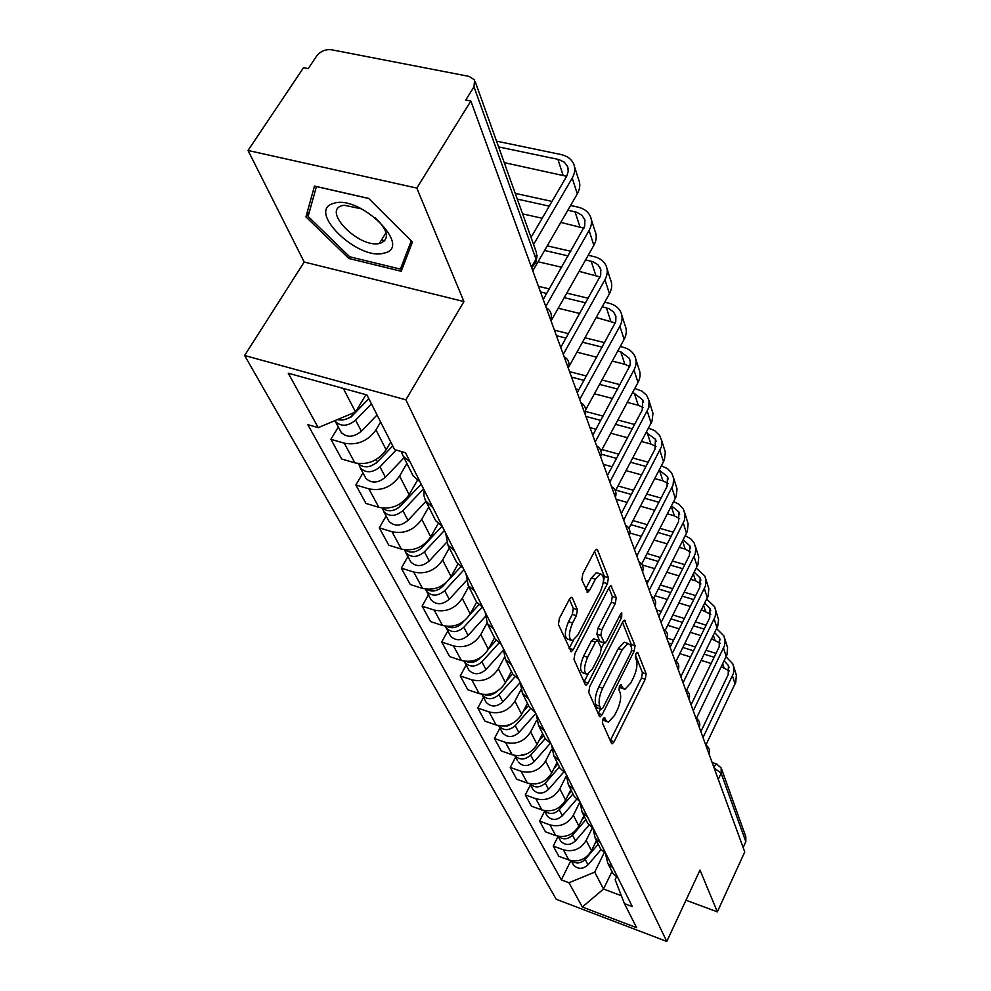 <?xml version="1.0" encoding="UTF-8"?>
<svg xmlns="http://www.w3.org/2000/svg" width="991" height="991" viewBox="0 0 991 991"><rect width="100%" height="100%" fill="white"/><g stroke="black" fill="none" stroke-linecap="round" stroke-linejoin="round"><path stroke-width="1.49" d="M602.999 718.995L602.355 722.873L611.509 743.361L612.165 743.832L614.11 741.726L645.228 679.281L646.157 673.88L637.758 652.499L635.974 653.49L635.318 657.355L636.433 660.155C637.659 664.75 636.656 670.597 633.447 677.695L630.833 682.91L624.887 689.377L622.583 687.692L620.936 684.57L619.61 685.995L618.966 689.86L620.118 692.61C621.394 697.144 620.416 703.003 617.158 710.2L614.507 715.49L608.301 722.166L606.071 720.568L604.374 717.521L602.999 718.995M384.706 240.887L381.424 240.119M572.352 597.907L571.349 597.263L569.379 599.32L559.37 618.372L558.416 624.479L571.225 651.731L573.244 649.625L607.446 583.625L608.412 577.728L597.523 549.968L596.483 549.274L594.65 551.219L582.819 573.739L581.841 579.834L587.713 592.321L589.62 590.302L595.405 579.202L600.373 573.9C604.51 575.387 604.522 581.271 600.385 591.565L577.803 635.082L572.451 640.682C568.376 639.121 568.4 633.224 572.55 623.017L576.39 615.646L577.357 609.638L572.352 597.907L570.878 597.462M405.864 399.807L463.937 301.561L416.815 188.092L470.849 101.02L744.749 851.963L717.348 911.856L700.005 870.073L666.782 941.45L405.864 399.807L244.616 355.509L556.211 899.258L666.782 941.45M589.682 686.689L588.753 692.412L599.431 716.307L600.15 716.815L602.119 714.709L634.141 651.198L635.082 645.649L624.466 620.131L622.645 622.1L589.682 686.689M585.272 684.608L574 659.387L574.953 653.478L609.031 587.626L610.865 585.656L616.253 597.684L615.287 603.482L601.797 629.719L600.856 635.516L604.708 643.357L606.603 641.326L620.49 614.197L621.766 612.822L621.691 617.244L588.072 683.047L586.065 685.153L585.272 684.608M416.815 188.092L248.035 150.471L303.556 67.673L308.238 68.614L316.674 56.016C320.514 51.222 325.444 49.141 331.465 49.748L469.152 76.406L474.602 79.961L473.983 86.812L465.77 100.004L470.849 101.02M248.035 150.471L304.2 262.033L244.616 355.509M721.621 769.165L745.802 836.627L745.827 841.669L721.163 773.203L714.127 768M743.139 847.54L745.827 841.669M685.97 900.224L717.348 911.856M611.385 870.371L612.822 873.232L618.074 878.1M592.383 827.844L586.201 840.368C580.738 849.188 573.132 852.334 563.384 849.82L568.871 860.015C578.546 862.529 586.077 859.408 591.478 850.662L596.421 840.603M568.871 860.015L558.837 856.286L553.251 846.079L558.119 836.354M613.008 867.967L607.718 863.062L605.439 853.524M563.384 849.82L553.251 846.079M599.121 845.98L600.583 848.878L605.935 853.808M544.629 811.22L539.612 821.118L545.459 831.821L555.703 835.586C565.576 838.101 573.293 834.905 578.843 825.998L583.934 815.754M600.633 843.18L595.219 838.213L592.977 828.203M579.834 802.165L573.318 815.209C567.694 824.19 559.915 827.411 549.943 824.896L539.612 821.118M586.263 820.387L587.737 823.323L593.2 828.327M530.47 784.847L525.304 794.943L531.436 806.166L541.904 809.957C551.987 812.484 559.89 809.213 565.588 800.133L570.841 789.691M587.626 817.166L582.113 812.137L579.896 801.694M565.923 776.671L559.791 788.811C554.019 797.953 546.029 801.261 535.846 798.734L525.304 794.943M572.748 793.494L574.26 796.491L579.822 801.558M515.593 757.161L510.266 767.43L516.72 779.236L527.398 783.051C537.704 785.59 545.806 782.221 551.69 772.98L557.091 762.339M573.962 789.815L568.339 784.723L566.109 774.095M551.516 749.493L545.583 761.076C539.637 770.403 531.449 773.798 521.043 771.258L510.266 767.43M558.54 765.225L560.064 768.26L565.75 773.389M499.96 728.038L494.459 738.506L501.248 750.93L512.161 754.77C522.703 757.31 531.003 753.854 537.06 744.427L542.647 733.588M559.581 761.038L553.845 755.873L551.603 745.071M536.49 720.618L530.643 731.903C524.512 741.417 516.113 744.898 505.472 742.358L494.459 738.506M539.005 740.661L543.588 735.471L545.124 738.53L550.934 743.733M483.497 697.379L477.811 708.057L484.958 721.138L496.119 724.991C506.897 727.53 515.419 723.987 521.675 714.375L527.435 703.325M544.418 730.701L538.571 725.474L536.317 714.499M520.783 690.009L514.911 701.182C508.581 710.881 499.96 714.461 489.071 711.922L477.811 708.057M527.807 704.044L529.38 707.178L535.301 712.455M466.142 665.048L460.245 675.936L467.789 689.736L479.21 693.613C490.248 696.153 498.993 692.511 505.447 682.7L511.418 671.44M528.426 698.692L522.443 693.39L520.201 682.229M504.308 657.529L498.312 668.776C491.771 678.674 482.927 682.353 471.778 679.826L460.245 675.936M511.133 670.882L512.731 674.066L518.788 679.405M447.808 630.92L441.713 642.019L449.679 656.599L461.36 660.489C472.67 663.029 481.651 659.275 488.328 649.266L494.497 637.783M511.517 664.862L505.41 659.486L503.155 648.139M487.027 623.042L480.784 634.55C474.02 644.658 464.928 648.448 453.506 645.921L441.713 642.019M493.518 635.813L495.141 639.046L501.31 644.447M428.434 594.823L422.104 606.145L430.54 621.58L442.494 625.482C454.076 627.997 463.317 624.144 470.217 613.925L476.646 602.169M493.617 629.05L487.386 623.612L485.132 612.066M468.755 586.536L462.252 598.353C455.241 608.672 445.888 612.574 434.182 610.06L422.104 606.145M474.838 598.663L476.485 601.933L482.803 607.409M407.908 556.595L401.33 568.153L410.274 584.504L422.525 588.406C434.392 590.909 443.906 586.945 451.054 576.502L457.929 564.139M474.639 591.07L468.26 585.57L466.018 573.826M449.357 547.936L442.605 560.002C435.346 570.531 425.709 574.557 413.705 572.055L401.33 568.153M455.03 559.234L456.702 562.554L463.156 568.091M386.131 516.038L379.293 527.831L388.782 545.186L401.33 549.088C413.52 551.578 423.318 547.478 430.726 536.812L438.208 523.595M454.473 550.723L447.957 545.161L445.727 533.22M428.769 506.983L421.757 519.284C414.226 530.049 404.303 534.199 391.978 531.733L379.293 527.831M433.959 517.314L435.656 520.684L442.271 526.283M362.979 472.93L355.868 484.971L365.952 503.428L378.835 507.33C391.334 509.77 401.442 505.546 409.134 494.645L417.434 480.263M433.017 507.788L425.449 500.641L423.9 495.55L424.148 490.025M406.892 463.441L399.584 476.002C391.767 487.002 381.523 491.288 368.875 488.86L355.868 484.971M411.525 472.657L413.247 476.089L420.011 481.737M338.327 427.01L330.907 439.31L341.66 458.982L354.877 462.859C367.723 465.275 378.141 460.902 386.143 449.765L390.739 441.974M410.138 462.004L403.312 456.331L401.169 451.487M380.643 422.03L375.973 429.896C367.822 441.131 357.255 445.566 344.261 443.175L330.907 439.31M343.295 388.422L355.546 411.996L318.235 427.641L288.257 373.223L366.93 394.951L394.604 449.592L405.505 452.738L632.332 906.629L624.454 903.656L615.151 879.723L616.439 877.047M604.2 852.694L594.724 872.117L603.507 889.026L621.369 895.728M611.98 871.547L603.507 889.026L582.336 907.013L568.983 882.758L594.724 872.117M624.454 903.656L636.631 927.7L582.336 907.013M318.235 427.641L307.78 424.631L561.34 879.884L568.983 882.758M463.937 301.561L304.2 262.033M314.494 186.06L305.946 216.905L348.882 258.502L401.206 271.261L412.454 242.064L368.702 198.423L314.494 186.06M355.546 411.996L365.964 394.678M570.866 860.609L561.34 879.884M309.526 211.356L305.946 216.905M349.934 256.83L348.882 258.502M602.602 719.937L606.814 721.671M619.152 687.147L623.364 688.869M610.27 740.587L641.487 678.067L642.416 672.678L635.417 654.977M631.279 647.148L631.255 644.447L622.521 622.336M598.205 713.57L600.459 709.11M600.992 709.098L602.875 707.983L631.056 652.14L631.713 648.25L630.524 645.24L628.021 643.419L622.162 649.786L602.677 688.212C599.32 695.583 598.329 701.578 599.704 706.187L600.992 709.098L597.139 707.809L601.153 709.333M625.878 642.738L624.181 642.205L618.31 648.56L622.162 649.786M597.139 707.809L595.839 704.898C594.451 700.29 595.442 694.307 598.812 686.936L618.31 648.56M608.908 587.874L612.302 596.471L616.253 597.684M604.126 643.171L599.939 641.524L596.904 634.265L597.846 628.467L611.348 602.268L612.302 596.471M603.928 643.109L601.376 648.089M588.059 674.091L584.133 681.746L588.072 683.047M587.626 657.281C583.662 667.054 583.55 672.728 587.304 674.314L592.593 668.714L600.335 653.577L601.289 647.829L597.387 640L595.467 642.044L587.626 657.281L583.662 656.005C579.698 665.766 579.586 671.44 583.365 673.025L585.78 673.818M594.03 638.935L591.503 640.793L595.467 642.044M583.662 656.005L591.503 640.793M570.692 640.124L568.413 639.393C564.313 637.82 564.337 631.924 568.487 621.729L572.327 614.37L573.293 608.363L569.391 599.295M598.217 573.256L596.347 572.687L591.367 577.976L595.405 579.202M585.619 588.964L591.367 577.976M603.259 582.795L604.411 576.514L594.526 551.467M569.131 648.473L573.331 640.397M596.904 841.557L594.674 844.134M598.217 844.171L585.161 859.395C580.714 863.582 576.205 864.041 571.646 860.77M601.066 849.572L588.01 864.833C582.733 869.466 577.877 869.503 573.455 864.92L572.711 863.533M724.173 660.824L728.447 665.605L728.199 674.636L700.86 731.631M705.877 745.083L735.743 682.242L736.375 675.218L733.749 666.757M703.028 737.552L733.464 673.409L733.947 668.095L732.832 663.883L726.093 656.847M716.01 653.403L706.063 650.294M695.422 646.974L684.744 643.63M673.607 640.149L667.24 638.154M668.516 642.973L671.712 643.977M682.849 647.457L693.539 650.814M704.192 654.159L714.127 657.268M679.814 653.626L690.504 656.996M701.157 660.353L711.117 663.499M721.324 666.72L729.277 670.919M584.517 816.906L581.791 820.053M585.892 819.644L572.501 835.165C567.732 839.563 563.024 839.947 558.379 836.317M589.075 825.069L575.474 840.863C570.073 845.596 565.118 845.633 560.609 841L559.853 839.588M571.534 791.066L568.264 794.832M572.984 793.94L559.221 809.771C554.118 814.379 549.2 814.676 544.493 810.663M576.626 799.279L562.343 815.742C556.806 820.573 551.739 820.635 547.143 815.927L546.388 814.503M384.099 253.089C413.47 247.552 359.944 194.112 333.546 203.39C305.847 210.563 358.296 261.339 384.099 253.089M361.665 208.89L344.125 205.224L342.267 205.62C321.753 210.711 358.853 248.184 379.305 243.513L380.47 243.266C389.797 238.992 388.113 230.519 375.416 217.834M384.83 240.739L381.51 239.983M411.265 240.863L400.414 269.118L349.699 256.78L308.102 216.447L316.426 186.568L368.776 198.51M404.762 262.02L400.414 269.118M714.684 632.63L719.441 637.696L719.181 646.875L691.074 704.812M696.425 718.351L726.948 654.816L727.605 647.693L724.855 638.848M693.266 710.82L724.557 645.599L725.115 641.103L723.925 635.937L716.642 628.616M706.112 625.172L695.459 621.902M684.36 618.495L672.889 614.977M661.27 611.41L656.476 609.936M658.309 614.977L659.325 615.287M670.944 618.867L682.415 622.398M693.527 625.817L704.18 629.099M667.723 625.321L679.207 628.876M690.318 632.32L700.984 635.627M711.612 638.922L720.271 643.233M704.725 603.135L710.027 608.499L709.729 617.802L680.829 676.717M686.528 690.368L717.744 626.114L718.549 619.771L715.552 609.638M683.059 682.811L715.229 616.489L715.762 611.026L714.622 606.69L706.719 599.084M695.707 595.616L684.273 592.184M672.691 588.691L660.365 584.975M648.213 581.321L645.773 580.59M658.358 588.927L670.696 592.655M682.291 596.161L693.725 599.617M654.94 595.715L667.277 599.456M678.885 602.986L690.331 606.467M701.417 609.837L710.832 614.271M557.908 763.95L554.006 768.397M539.773 783.026L535.301 783.98M559.42 766.972L545.298 783.113C539.822 787.944 534.694 788.155 529.937 783.745M563.693 772.088L548.568 789.381C542.882 794.311 537.704 794.386 533.022 789.616L532.254 788.179M526.704 753.965L518.665 755.774M545.199 738.629L530.656 755.105C524.784 760.159 519.457 760.27 514.676 755.439L517.413 760.531M550.253 743.361L534.099 761.695C528.253 766.724 522.951 766.836 518.194 761.992M528.525 705.493L523.161 711.526M512.347 723.492L507.243 726.069L501.768 725.994M530.433 708.59L515.258 725.647C509.213 730.813 503.75 730.937 498.882 726.031L498.646 725.66M535.821 713.495L518.875 732.572C512.88 737.725 507.442 737.837 502.598 732.944L501.793 731.457M694.233 572.228L700.166 577.889L699.819 587.341L670.089 647.259M676.147 661.034L708.094 596.049L708.825 588.704L705.815 579.029M672.344 653.441L705.456 585.991L706.013 580.429L704.861 576.044L696.289 568.14M684.769 564.659L672.48 561.03M660.365 557.462L647.086 553.548M645.03 557.561L658.309 561.488M670.436 565.081L682.725 568.71M642.255 564.944L654.667 568.648M666.794 572.253L679.108 575.92M690.677 579.363L695.595 580.825L700.934 583.934M683.195 539.835L689.81 545.781L689.439 555.369L658.804 616.328M665.246 630.276L697.974 564.498L698.742 557.041L695.583 546.921M661.096 622.596L695.199 553.981L695.781 548.333L694.233 543.105L690.938 538.955L685.289 535.685M673.236 532.179L659.994 528.364M647.309 524.71L632.989 520.585M630.871 524.66L645.191 528.798M657.888 532.477L671.13 536.304M629.979 533.034L641.313 536.329M654.023 540.033L667.277 543.886M679.368 547.404L685.227 549.113L690.541 552.111M671.539 505.844L678.934 512.062L678.513 521.799L646.95 583.81M653.787 597.982L687.345 531.387L688.15 523.818L684.843 513.189M649.266 590.178L684.422 520.349L685.041 514.626L683.456 509.287L679.108 504.32L673.707 501.632M661.059 498.077L646.776 494.063M633.472 490.322L617.988 485.962M615.807 490.099L631.292 494.472M644.608 498.238L658.891 502.264M616.105 499.266L627.142 502.4M640.471 506.19L654.766 510.254M667.438 513.858L674.363 515.828L679.628 518.689M512.669 673.917L506.413 680.879M496.937 691.421C493.072 695.013 488.836 696.054 484.227 694.58M515.035 676.779L499.03 694.604C492.812 699.881 487.225 700.042 482.258 695.063L481.787 694.282M520.139 682.613L502.858 701.913C496.677 707.165 491.115 707.314 486.172 702.359L485.355 700.848M659.226 470.13L667.5 476.609L667.042 486.482L634.463 549.596M641.697 564.052L676.172 496.565L677.026 488.873L673.546 477.724M636.817 556.038L673.1 484.983L673.645 478.232L671.625 472.893L667.476 468.594L661.455 465.844M648.188 462.215L632.754 457.991M618.756 454.163L601.995 449.567M601.264 454.2L616.513 458.387M630.511 462.24L645.946 466.476M603.37 464.345L612.066 466.749M626.077 470.638L641.536 474.912M654.828 478.603L662.929 480.846L668.132 483.558M496.132 640.384L488.674 648.61M480.561 657.553L479.991 658.185C475.643 662.347 470.936 663.425 465.869 661.406M498.981 643.023L481.911 661.852C475.519 667.265 469.784 667.438 464.717 662.397L464.023 661.158M502.908 650.814L485.949 669.569C479.594 674.945 473.884 675.119 468.854 670.102L468.025 668.566M646.206 432.522L655.46 439.273L654.952 449.295L621.307 513.536M628.938 528.364L664.416 459.898L665.32 452.107L661.654 440.363M623.698 520.064L661.443 446.755L661.74 440.884L659.709 435.483L654.58 430.565L648.498 428.174M634.55 424.47L617.839 420.023M603.098 416.096L585.594 411.451M585.892 416.418L600.769 420.395M615.535 424.334L632.246 428.806M589.967 427.616L596 429.239M610.766 433.216L627.501 437.725M641.474 441.49L650.901 444.03L656.017 446.582M478.888 604.721L469.821 614.618M463.553 621.468L461.806 623.376C456.962 627.885 451.896 628.876 446.594 626.337M482.258 607.124L463.838 627.266C457.235 632.791 451.351 633.001 446.198 627.898L445.281 626.163M484.958 616.947L468.099 635.417C461.546 640.917 455.699 641.127 450.558 636.036L449.728 634.475M632.407 392.882L634.364 393.39L642.775 399.918L642.205 410.076L607.421 475.469M615.423 490.83L652.016 421.262L652.97 413.346L649.117 400.983M609.837 482.097L648.87 407.474L649.031 400.55L646.566 395.211L641.895 391.086L634.773 388.46M620.081 384.681L601.946 379.999M586.375 375.985L569.565 371.662M571.559 377.137L583.972 380.346M599.555 384.384L617.703 389.079M575.858 388.943L578.831 389.711M594.427 393.786L612.587 398.531M627.303 402.383L638.229 405.232L643.221 407.611M460.865 566.753L448.96 579.611M446.507 582.262L442.556 586.536C437.192 591.392 431.766 592.284 426.279 589.211M463.999 569.788L444.699 590.661C437.898 596.322 431.865 596.57 426.601 591.404L425.498 589.112M466.191 580.887L449.22 599.295C442.457 604.919 436.461 605.167 431.221 600.013L430.367 598.428M617.752 351.037L620.775 351.793L629.372 358.346L630.288 361.888L629.942 365.667L592.754 435.235M601.042 451.339L638.006 382.452C640.471 377.658 640.743 373.062 638.836 368.677L635.875 359.399M595.195 441.949L633.992 369.99C636.482 365.171 636.767 360.563 634.847 356.165C632.679 351.718 628.802 348.758 623.228 347.284L620.217 346.54M604.696 342.675L584.963 337.77M568.475 333.657L554.427 330.164M556.447 335.701L565.997 338.092M582.497 342.217L602.231 347.16M576.948 352.189L596.718 357.181M612.252 361.108L624.85 364.292L629.694 366.484M442.085 526.196L422.141 547.49C416.22 552.693 410.447 553.486 404.836 549.844M444.377 530.519L424.433 551.863C417.397 557.66 411.203 557.945 405.827 552.718L404.576 549.819M446.52 542.461L429.214 561.017C422.24 566.79 416.071 567.063 410.732 561.847L409.865 560.249M602.181 306.789L608.895 308.622L613.516 311.855L615.907 316.501L615.745 321.815L577.22 392.647M585.644 409.89L624.132 339.356C626.684 334.475 626.993 329.817 625.048 325.382L621.865 315.411M579.698 399.447L619.883 326.175C622.472 321.27 622.782 316.6 620.824 312.14C618.619 307.656 614.655 304.683 608.945 303.221L604.721 302.205M588.307 298.279L566.778 293.113M549.274 288.926L538.435 286.325M540.479 291.924L546.698 293.423M564.213 297.647L585.755 302.837M558.218 308.238L579.785 313.49M596.223 317.504L615.361 323.004M421.2 484.141L400.475 506.029C393.947 511.591 387.84 512.26 382.13 508.036M397.961 508.16L394.802 509.808M423.553 488.836L402.903 510.675C395.632 516.621 389.265 516.943 383.777 511.653L382.452 508.346M425.882 501.421L407.982 520.411C400.773 526.308 394.443 526.63 388.992 521.353L388.113 519.73M585.582 259.927L592.915 261.711L597.92 264.708L600.719 269.242L600.707 275.349L560.745 347.469M568.797 366.868L609.44 293.72C612.091 288.753 612.426 284.033 610.456 279.549L607.037 268.821M563.247 354.357L604.944 279.747C607.619 274.755 607.966 270.01 605.984 265.514C603.742 260.98 599.679 257.994 593.82 256.558L588.22 255.269M570.791 251.268L547.243 245.867M544.579 250.463L568.153 255.901M538.051 261.748L561.662 267.26M579.116 271.348L600.137 276.972M392.746 445.938L377.422 461.917C370.238 467.851 363.784 468.384 358.048 463.54M376.233 463.032L370.25 466.253M396.127 450.038L379.999 466.872C372.492 472.955 365.927 473.326 360.328 467.987L358.977 464.482M404.031 457.731L385.412 477.216C377.955 483.274 371.452 483.645 365.877 478.319L364.985 476.671M567.843 210.216L576.824 212.297L581.952 215.282L584.801 219.853L584.752 226.047L543.241 299.493M551.046 320.898L593.857 245.31C596.607 240.256 596.978 235.474 594.972 230.94L591.293 219.383M545.781 306.467L589.088 230.469C591.862 225.391 592.246 220.584 590.227 216.05C587.948 211.467 583.798 208.469 577.778 207.057L570.581 205.484M552.037 201.421L515.246 193.369M517.302 199.092L549.287 206.14M522.604 213.883L542.213 218.268M560.795 222.418L583.947 228.165M368.751 398.543L352.846 414.907C348.2 419.218 343.084 420.779 337.51 419.565M352.288 415.452L351.793 416.27M368.85 398.729L350.901 417.186L344.546 419.589M371.439 403.857L355.596 420.172C347.816 426.427 341.065 426.848 335.342 421.46L334.859 420.667M377.075 414.994L361.368 431.221C353.651 437.427 346.949 437.849 341.263 432.472L340.359 430.8M498.597 146.916L558.813 159.514L564.35 162.214L567.62 166.637L568.252 171.22L566.815 176.051L531.04 237.419M532.786 270.853L577.307 193.864C580.156 188.724 580.565 183.88 578.533 179.309L574.557 166.835M533.567 244.492L572.216 178.083C575.114 172.917 575.536 168.036 573.479 163.453C571.163 158.845 566.914 155.847 560.72 154.472L496.528 141.143M504.233 162.623L566.679 176.311M368.875 488.86L378.835 507.33M391.978 531.733L401.33 549.088M413.705 572.055L422.525 588.406M434.182 610.06L442.494 625.482M453.506 645.921L461.36 660.489M471.778 679.826L479.21 693.613M489.071 711.922L496.119 724.991M505.472 742.358L512.161 754.77M521.043 771.258L527.398 783.051M535.846 798.734L541.904 809.957M549.943 824.896L555.703 835.586M344.261 443.175L354.877 462.859M375.973 429.896L386.143 449.765M399.584 476.002L409.134 494.645M421.757 519.284L430.726 536.812M442.605 560.002L451.054 576.502M462.252 598.353L470.217 613.925M480.784 634.55L488.328 649.266M498.312 668.776L505.447 682.7M514.911 701.182L521.675 714.375M530.643 731.903L537.06 744.427M545.583 761.076L551.69 772.98M559.791 788.811L565.588 800.133M573.318 815.209L578.843 825.998M586.201 840.368L591.478 850.662M718.264 779.36L721.163 773.203L721.175 767.926L716.555 763.974L713.743 766.96M531.424 267.099L536.032 259.134L473.983 86.812M531.659 267.768L536.23 261.785L536.465 252.569L475.16 81.522M717.05 764.123L712.108 762.475M602.788 719.466L606.071 720.568M620.639 684.682L621.444 684.942M619.338 686.627L622.583 687.692M636.94 652.239L637.758 652.499M642.416 672.678L646.157 673.88M641.487 678.067L645.228 679.281M610.345 740.45L614.11 741.726M604.101 717.608L604.869 717.868M624.008 620.329L625.296 620.725M631.255 644.447L635.082 645.649M631.676 650.406L634.141 651.198M598.279 713.421L602.119 714.709M598.812 686.936L602.677 688.212M595.839 704.898L599.704 706.187M610.382 585.879L611.781 586.3M611.348 602.268L615.287 603.482M597.846 628.467L601.797 629.719M596.904 634.265L600.856 635.516M599.939 641.524L603.878 642.775M619.313 616.501L621.691 617.244M573.293 608.363L577.357 609.638M572.327 614.37L576.39 615.646M568.487 621.729L572.55 623.017M585.681 589.088L589.62 590.302M595.987 549.51L597.523 549.968M604.411 576.514L608.412 577.728M603.457 582.411L607.446 583.625M569.218 648.325L573.244 649.625M588.01 864.833L585.161 859.395M732.485 675.998L735.049 683.951M722.712 663.846L723.913 667.525M575.474 840.863L572.501 835.165M562.343 815.742L559.221 809.771M723.554 648.238L726.23 656.55M713.384 635.293L714.895 639.938M714.201 619.164L717.001 627.873M703.61 605.377L705.468 611.063M548.568 789.381L545.298 783.113M534.099 761.695L530.656 755.105M518.875 732.572L515.258 725.647M704.39 588.704L707.326 597.833M693.353 573.987L695.595 580.825M694.096 556.731L697.193 566.319M682.588 541.036L685.227 549.113M683.295 523.161L686.54 533.232M671.266 506.376L674.363 515.828M502.858 701.913L499.03 694.604M671.923 487.845L675.342 498.448M659.449 470.192L662.929 480.846M485.949 669.569L481.911 661.852M659.956 450.645L663.549 461.818M647.234 432.807L650.901 444.03M468.099 635.417L463.838 627.266M647.334 411.426L651.124 423.207M634.364 393.39L638.229 405.232M442.556 586.536L442.06 585.607M449.22 599.295L444.699 590.661M633.992 369.99L638.006 382.452M620.775 351.793L624.85 364.292M422.141 547.49L421.435 546.128M429.214 561.017L424.433 551.863M619.883 326.175L624.132 339.356M606.405 307.805L610.729 321.034M400.475 506.029L399.509 504.184M407.982 520.411L402.903 510.675M604.944 279.747L609.44 293.72M591.181 261.215L595.764 275.238M377.422 461.917L376.171 459.539M385.412 477.216L379.999 466.872M589.088 230.469L593.857 245.31M575.04 211.801L579.896 226.691M352.846 414.907L352.078 413.445M361.368 431.221L355.596 420.172M572.216 178.083L577.307 193.864M557.883 159.291L563.049 175.122M709.073 754.151C710.25 750.249 709.135 747.214 705.741 745.021M699.299 727.357C700.501 723.38 699.373 720.284 695.905 718.054M689.055 699.274C690.293 695.211 689.141 692.052 685.599 689.786M678.315 669.805C679.578 665.642 678.389 662.409 674.772 660.105M667.017 638.836C668.306 634.574 667.104 631.279 663.4 628.926M655.125 606.232C656.451 601.884 655.224 598.502 651.434 596.111M642.602 571.894C643.964 567.434 642.713 563.99 638.823 561.55M629.384 535.673C630.796 531.089 629.508 527.559 625.519 525.081M615.423 497.383C616.873 492.688 615.547 489.071 611.472 486.544M600.645 456.876C602.132 452.045 600.781 448.353 596.594 445.764M584.975 413.928C586.523 408.973 585.136 405.17 580.825 402.544M568.339 368.33C569.936 363.226 568.512 359.324 564.077 356.636M550.649 319.808C552.284 314.556 550.835 310.555 546.276 307.805M403.312 456.331L413.247 476.089M607.718 863.062L612.822 873.232M595.219 838.213L600.583 848.878M582.113 812.137L587.737 823.323M568.339 784.723L574.26 796.491M553.845 755.873L560.064 768.26M538.571 725.474L545.124 738.53M522.443 693.39L529.38 707.178M505.41 659.486L512.731 674.066M487.386 623.612L495.141 639.046M468.26 585.57L476.485 601.933M447.957 545.161L456.702 562.554M426.353 502.164L435.656 520.684M536.329 260.336L537.134 255.244M624.181 642.205L628.021 643.419M593.436 638.737L597.387 640M596.347 572.687L600.373 573.9M587.019 592.098L587.713 592.321M570.581 651.533L571.225 651.731M573.455 864.92L571.188 860.683M728.447 665.605L729.128 667.736M560.609 841L558.069 836.255M547.143 815.927L544.307 810.626M386.056 232.662L379.305 243.513M719.441 637.696L720.147 639.864M710.027 608.499L710.733 610.679M533.022 789.616L529.863 783.72M502.598 732.944L498.882 726.031M700.166 577.889L700.872 580.107M689.81 545.781L690.529 548.035M678.934 512.062L679.665 514.341M486.172 702.359L482.258 695.063M667.5 476.609L668.244 478.913M468.854 670.102L464.717 662.397M655.46 439.273L656.215 441.614M450.558 636.036L446.198 627.898M642.775 399.918L643.531 402.272M431.221 600.013L426.601 591.404M629.372 358.346L630.14 360.736M410.732 561.847L405.827 552.718M615.188 314.395L615.968 316.81M388.992 521.353L383.777 511.653M600.187 267.843L600.967 270.283M365.877 478.319L360.328 467.987M584.256 218.441L585.049 220.919M341.263 432.472L335.342 421.46M567.323 165.931L568.128 168.433"/></g></svg>
